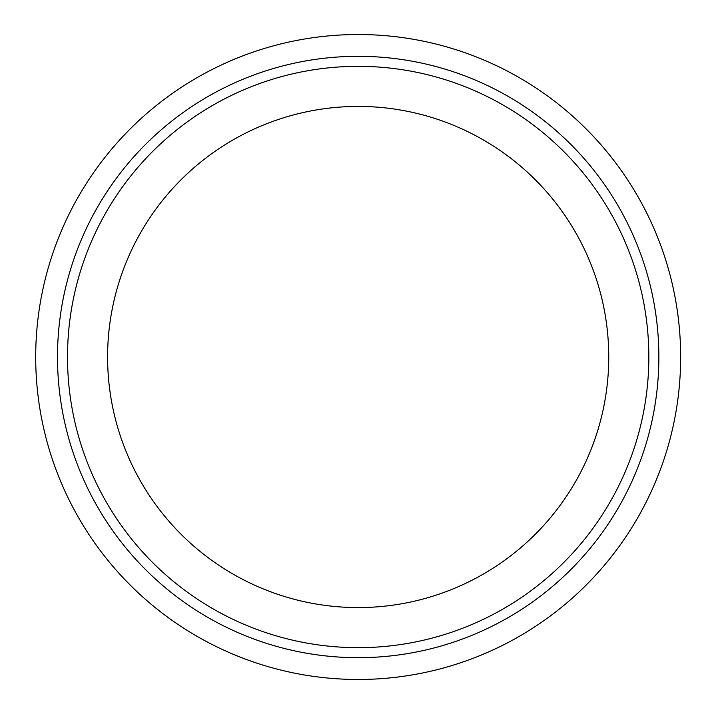 <?xml version="1.0" encoding="UTF-8"?>
<svg xmlns="http://www.w3.org/2000/svg" width="714" height="714" viewBox="0 0 714 714"><rect width="100%" height="100%" fill="white"/><g stroke="black" fill="none" stroke-linecap="round" stroke-linejoin="round"><path stroke-width="1.07" d="M658.861 357A300.683 300.683 0 0 1 207.836 617.396A300.683 300.683 0 0 1 207.836 96.604A300.683 300.683 0 0 1 658.861 357M648.839 357A290.66 290.66 0 0 1 212.843 608.721A290.66 290.66 0 0 1 212.843 105.279A290.66 290.66 0 0 1 648.839 357A290.66 290.66 0 0 1 212.843 608.721A290.66 290.66 0 0 1 212.843 105.279A290.66 290.66 0 0 1 648.839 357M35.7 357A322.478 322.478 0 0 0 519.417 636.272A322.478 322.478 0 0 0 519.417 77.728A322.478 322.478 0 0 0 35.7 357M608.747 357A250.569 250.569 0 0 1 232.889 574.002A250.569 250.569 0 0 1 232.889 139.998A250.569 250.569 0 0 1 608.747 357"/></g></svg>
